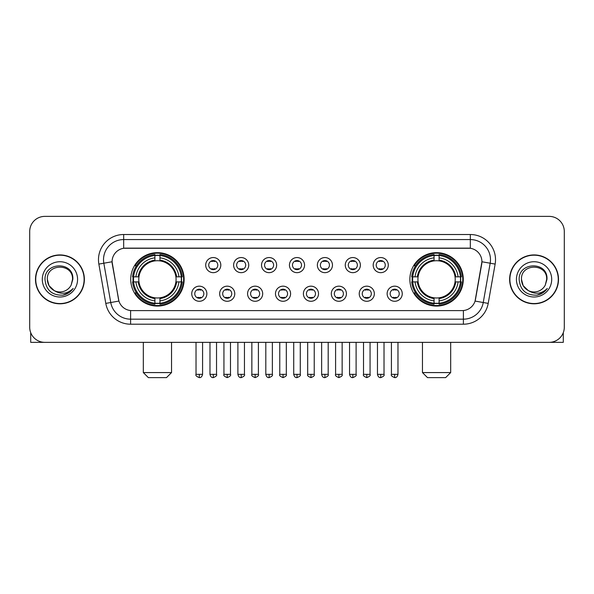 <?xml version="1.0" encoding="UTF-8"?>
<svg xmlns="http://www.w3.org/2000/svg" width="594" height="594" viewBox="0 0 594 594"><rect width="100%" height="100%" fill="white"/><g stroke="black" fill="none" stroke-linecap="round" stroke-linejoin="round"><path stroke-width="0.89" d="M409.867 279.366A26.708 26.708 0 0 0 436.568 306.066A26.708 26.708 0 0 0 463.275 279.366A26.708 26.708 0 0 0 436.568 252.658A26.708 26.708 0 0 0 409.867 279.366M130.725 279.366A26.708 26.708 0 0 0 157.432 306.066A26.708 26.708 0 0 0 184.133 279.366A26.708 26.708 0 0 0 157.432 252.658A26.708 26.708 0 0 0 130.725 279.366M206.861 293.726A7.559 7.559 0 0 1 199.302 301.284A7.559 7.559 0 0 1 191.743 293.726A7.559 7.559 0 0 1 199.302 286.167A7.559 7.559 0 0 1 206.861 293.726M194.765 293.726A4.537 4.537 0 0 0 199.302 298.262A4.537 4.537 0 0 0 203.839 293.726A4.537 4.537 0 0 0 199.302 289.189A4.537 4.537 0 0 0 194.765 293.726M234.771 293.726A7.559 7.559 0 0 1 227.212 301.284A7.559 7.559 0 0 1 219.654 293.726A7.559 7.559 0 0 1 227.212 286.167A7.559 7.559 0 0 1 234.771 293.726M222.683 293.726A4.537 4.537 0 0 0 227.212 298.262A4.537 4.537 0 0 0 231.749 293.726A4.537 4.537 0 0 0 227.212 289.189A4.537 4.537 0 0 0 222.683 293.726M262.689 293.726A7.559 7.559 0 0 1 255.13 301.284A7.559 7.559 0 0 1 247.572 293.726A7.559 7.559 0 0 1 255.13 286.167A7.559 7.559 0 0 1 262.689 293.726M250.594 293.726A4.537 4.537 0 0 0 255.13 298.262A4.537 4.537 0 0 0 259.667 293.726A4.537 4.537 0 0 0 255.13 289.189A4.537 4.537 0 0 0 250.594 293.726M290.6 293.726A7.559 7.559 0 0 1 283.041 301.284A7.559 7.559 0 0 1 275.482 293.726A7.559 7.559 0 0 1 283.041 286.167A7.559 7.559 0 0 1 290.6 293.726M278.512 293.726A4.537 4.537 0 0 0 283.041 298.262A4.537 4.537 0 0 0 287.578 293.726A4.537 4.537 0 0 0 283.041 289.189A4.537 4.537 0 0 0 278.512 293.726M318.518 293.726A7.559 7.559 0 0 1 310.959 301.284A7.559 7.559 0 0 1 303.4 293.726A7.559 7.559 0 0 1 310.959 286.167A7.559 7.559 0 0 1 318.518 293.726M306.422 293.726A4.537 4.537 0 0 0 310.959 298.262A4.537 4.537 0 0 0 315.488 293.726A4.537 4.537 0 0 0 310.959 289.189A4.537 4.537 0 0 0 306.422 293.726M346.428 293.726A7.559 7.559 0 0 1 338.87 301.284A7.559 7.559 0 0 1 331.311 293.726A7.559 7.559 0 0 1 338.87 286.167A7.559 7.559 0 0 1 346.428 293.726M334.333 293.726A4.537 4.537 0 0 0 338.87 298.262A4.537 4.537 0 0 0 343.406 293.726A4.537 4.537 0 0 0 338.87 289.189A4.537 4.537 0 0 0 334.333 293.726M374.346 293.726A7.559 7.559 0 0 1 366.788 301.284A7.559 7.559 0 0 1 359.229 293.726A7.559 7.559 0 0 1 366.788 286.167A7.559 7.559 0 0 1 374.346 293.726M362.251 293.726A4.537 4.537 0 0 0 366.788 298.262A4.537 4.537 0 0 0 371.317 293.726A4.537 4.537 0 0 0 366.788 289.189A4.537 4.537 0 0 0 362.251 293.726M402.257 293.726A7.559 7.559 0 0 1 394.698 301.284A7.559 7.559 0 0 1 387.139 293.726A7.559 7.559 0 0 1 394.698 286.167A7.559 7.559 0 0 1 402.257 293.726M390.161 293.726A4.537 4.537 0 0 0 394.698 298.262A4.537 4.537 0 0 0 399.235 293.726A4.537 4.537 0 0 0 394.698 289.189A4.537 4.537 0 0 0 390.161 293.726M220.812 265.102A7.559 7.559 0 0 1 213.261 272.661A7.559 7.559 0 0 1 205.702 265.102A7.559 7.559 0 0 1 213.261 257.551A7.559 7.559 0 0 1 220.812 265.102M208.724 265.102A4.537 4.537 0 0 0 213.261 269.639A4.537 4.537 0 0 0 217.79 265.102A4.537 4.537 0 0 0 213.261 260.573A4.537 4.537 0 0 0 208.724 265.102M248.73 265.102A7.559 7.559 0 0 1 241.171 272.661A7.559 7.559 0 0 1 233.613 265.102A7.559 7.559 0 0 1 241.171 257.551A7.559 7.559 0 0 1 248.73 265.102M236.635 265.102A4.537 4.537 0 0 0 241.171 269.639A4.537 4.537 0 0 0 245.708 265.102A4.537 4.537 0 0 0 241.171 260.573A4.537 4.537 0 0 0 236.635 265.102M276.641 265.102A7.559 7.559 0 0 1 269.089 272.661A7.559 7.559 0 0 1 261.531 265.102A7.559 7.559 0 0 1 269.089 257.551A7.559 7.559 0 0 1 276.641 265.102M264.553 265.102A4.537 4.537 0 0 0 269.089 269.639A4.537 4.537 0 0 0 273.619 265.102A4.537 4.537 0 0 0 269.089 260.573A4.537 4.537 0 0 0 264.553 265.102M304.559 265.102A7.559 7.559 0 0 1 297 272.661A7.559 7.559 0 0 1 289.441 265.102A7.559 7.559 0 0 1 297 257.551A7.559 7.559 0 0 1 304.559 265.102M292.463 265.102A4.537 4.537 0 0 0 297 269.639A4.537 4.537 0 0 0 301.537 265.102A4.537 4.537 0 0 0 297 260.573A4.537 4.537 0 0 0 292.463 265.102M332.469 265.102A7.559 7.559 0 0 1 324.911 272.661A7.559 7.559 0 0 1 317.359 265.102A7.559 7.559 0 0 1 324.911 257.551A7.559 7.559 0 0 1 332.469 265.102M320.381 265.102A4.537 4.537 0 0 0 324.911 269.639A4.537 4.537 0 0 0 329.447 265.102A4.537 4.537 0 0 0 324.911 260.573A4.537 4.537 0 0 0 320.381 265.102M360.387 265.102A7.559 7.559 0 0 1 352.829 272.661A7.559 7.559 0 0 1 345.27 265.102A7.559 7.559 0 0 1 352.829 257.551A7.559 7.559 0 0 1 360.387 265.102M348.292 265.102A4.537 4.537 0 0 0 352.829 269.639A4.537 4.537 0 0 0 357.365 265.102A4.537 4.537 0 0 0 352.829 260.573A4.537 4.537 0 0 0 348.292 265.102M388.298 265.102A7.559 7.559 0 0 1 380.739 272.661A7.559 7.559 0 0 1 373.188 265.102A7.559 7.559 0 0 1 380.739 257.551A7.559 7.559 0 0 1 388.298 265.102M376.21 265.102A4.537 4.537 0 0 0 380.739 269.639A4.537 4.537 0 0 0 385.276 265.102A4.537 4.537 0 0 0 380.739 260.573A4.537 4.537 0 0 0 376.21 265.102M105.791 303.393L98.864 264.092A25.193 25.193 0 0 1 123.671 234.519L470.329 234.519A25.193 25.193 0 0 1 495.136 264.092L488.209 303.393A25.193 25.193 0 0 1 463.402 324.205L130.598 324.205A25.193 25.193 0 0 1 105.791 303.393L118.926 301.076L112.288 264.092A13.603 13.603 0 0 1 125.683 248.129L468.317 248.129A13.603 13.603 0 0 1 481.712 264.092L475.49 299.361A13.603 13.603 0 0 1 462.095 310.603L131.905 310.603A13.603 13.603 0 0 1 118.51 299.361L112.08 261.761L103.824 263.216A20.151 20.151 0 0 1 123.671 239.56L470.329 239.56A20.151 20.151 0 0 1 490.176 263.216L483.249 302.517A20.151 20.151 0 0 1 463.402 319.171L130.598 319.171A20.151 20.151 0 0 1 110.751 302.517L103.824 263.216A20.151 20.151 0 0 1 103.519 259.712M133.123 281.883A24.436 24.436 0 0 1 133.123 276.849M412.266 281.883A24.436 24.436 0 0 1 412.266 276.849M35.492 279.366A24.436 24.436 0 0 0 59.935 303.801A24.436 24.436 0 0 0 84.37 279.366A24.436 24.436 0 0 0 59.935 254.93A24.436 24.436 0 0 0 35.492 279.366M509.63 279.366A24.436 24.436 0 0 0 534.065 303.801A24.436 24.436 0 0 0 558.509 279.366A24.436 24.436 0 0 0 534.065 254.93A24.436 24.436 0 0 0 509.63 279.366M123.671 234.519L123.671 248.277L470.329 248.277L470.329 234.519M112.08 261.731L112.229 259.712M462.095 310.603L131.905 310.603M495.136 264.092L481.92 261.761L475.074 301.076L488.209 303.393M475.49 299.361L475.408 299.792M118.592 299.792L118.51 299.361M564.3 231.497A15.117 15.117 0 0 0 549.183 216.379L44.817 216.379A15.117 15.117 0 0 0 29.7 231.497L29.7 327.235A15.117 15.117 0 0 0 44.817 342.344L549.183 342.344A15.117 15.117 0 0 0 564.3 327.235L564.3 231.497L564.3 327.235M29.7 231.497L29.7 327.235M549.183 216.379L44.817 216.379M44.817 342.344L549.183 342.344M84.118 279.366A24.183 24.183 0 0 0 59.935 255.182A24.183 24.183 0 0 0 35.744 279.366A24.183 24.183 0 0 0 59.935 303.549A24.183 24.183 0 0 0 84.118 279.366M54.18 290.57L49.02 285.662L47.334 279.366C46.562 263.112 73.3 263.112 72.527 279.366L71.146 285.098L72.832 279.366C74.079 261.174 44.453 261.62 45.003 279.366C46.005 290.08 51.916 295.352 62.726 295.181C67.122 294.334 70.612 292.085 73.188 288.432C67.374 294.015 61.071 294.743 54.277 290.622A12.6 12.6 0 0 0 71.146 285.098L72.527 279.536M54.277 290.622C49.874 288.194 47.557 284.437 47.334 279.366M42.3 279.366A17.634 17.634 0 0 0 59.935 297A17.634 17.634 0 0 0 77.569 279.366A17.634 17.634 0 0 0 59.935 261.731A17.634 17.634 0 0 0 42.3 279.366M73.151 288.484L68.689 292.827M68.585 292.894L62.801 295.166M30.71 332.662L30.71 342.344L89.159 342.344M558.256 279.366A24.183 24.183 0 0 0 534.065 255.182A24.183 24.183 0 0 0 509.882 279.366A24.183 24.183 0 0 0 534.065 303.549A24.183 24.183 0 0 0 558.256 279.366M528.244 290.533L523.158 285.662L521.473 279.366C520.7 263.112 547.438 263.112 546.666 279.366L545.285 285.098L546.97 279.366C548.217 261.174 518.584 261.62 519.141 279.366C520.144 290.08 526.054 295.352 536.857 295.181C541.26 294.334 544.75 292.085 547.326 288.432C541.513 294.015 535.209 294.743 528.415 290.622L528.4 290.615A12.6 12.6 0 0 0 545.285 285.098L546.666 279.536M528.415 290.622C524.012 288.194 521.695 284.437 521.473 279.366M516.431 279.366A17.634 17.634 0 0 0 534.065 297A17.634 17.634 0 0 0 551.7 279.366A17.634 17.634 0 0 0 534.065 261.731A17.634 17.634 0 0 0 516.431 279.366M547.289 288.484L542.819 292.827M542.716 292.894L536.939 295.166M166.498 377.621L148.359 377.621L143.325 372.579L171.54 372.579L166.498 377.621M175.898 281.883A18.644 18.644 0 0 0 159.949 260.892L159.949 260.892A18.644 18.644 0 0 0 138.959 281.883A18.644 18.644 0 0 0 175.898 281.883L176.648 281.883L175.898 281.883A18.644 18.644 0 0 1 159.949 297.839L159.949 300.883A21.666 21.666 0 0 0 178.95 281.883L182.291 281.883A24.993 24.993 0 0 1 159.949 304.232L159.949 303.215A23.983 23.983 0 0 0 181.281 281.883M133.628 281.883A23.931 23.931 0 0 1 133.628 276.849M159.949 255.561A23.931 23.931 0 0 0 154.908 255.561M181.229 276.849A23.931 23.931 0 0 1 181.229 281.883M182.291 276.849A24.993 24.993 0 0 0 159.949 254.499L159.949 255.517A23.983 23.983 0 0 1 181.281 276.849L182.291 276.849M132.566 281.883A24.993 24.993 0 0 0 154.908 304.232L154.908 303.215A23.983 23.983 0 0 1 133.576 281.883L132.566 281.883M181.281 276.849L178.95 276.849A21.666 21.666 0 0 0 159.949 257.848L159.949 255.517M159.949 303.215L159.949 300.883M133.576 281.883L135.907 281.883A21.666 21.666 0 0 0 154.908 300.883L154.908 303.215M159.949 257.848L159.949 260.15A19.379 19.379 0 0 1 176.648 276.849L178.95 276.849M178.95 281.883L176.648 281.883A19.379 19.379 0 0 1 159.949 298.582M154.908 300.883L154.908 297.839A18.644 18.644 0 0 1 138.959 281.883L135.907 281.883M175.898 276.849L176.648 276.849M159.949 303.163A23.931 23.931 0 0 1 154.908 303.163M154.908 254.499A24.993 24.993 0 0 0 132.566 276.849L133.576 276.849A23.983 23.983 0 0 1 154.908 255.517L154.908 254.499M154.908 255.517L154.908 257.848A21.666 21.666 0 0 0 135.907 276.849L133.576 276.849M154.908 260.863L154.908 257.848M135.907 276.849L138.216 276.849A19.379 19.379 0 0 1 154.908 260.15M154.908 297.839L154.908 298.582A19.379 19.379 0 0 1 138.216 281.883M136.464 265.763L135.038 265.763A26.203 26.203 0 0 1 183.628 279.366A26.203 26.203 0 0 1 135.038 292.968L136.464 292.968M445.641 377.621L427.502 377.621L422.46 372.579L450.675 372.579L445.641 377.621M455.041 281.883A18.644 18.644 0 0 0 439.092 260.892L439.092 260.892A18.644 18.644 0 0 0 418.102 281.883A18.644 18.644 0 0 0 455.041 281.883L455.784 281.883L455.041 281.883A18.644 18.644 0 0 1 439.092 297.839L439.092 300.883A21.666 21.666 0 0 0 458.093 281.883L461.434 281.883A24.993 24.993 0 0 1 439.092 304.232L439.092 303.215A23.983 23.983 0 0 0 460.424 281.883M412.771 281.883A23.931 23.931 0 0 1 412.771 276.849M439.092 255.561A23.931 23.931 0 0 0 434.051 255.561M460.372 276.849A23.931 23.931 0 0 1 460.372 281.883M461.434 276.849A24.993 24.993 0 0 0 439.092 254.499L439.092 255.517A23.983 23.983 0 0 1 460.424 276.849L461.434 276.849M411.709 281.883A24.993 24.993 0 0 0 434.051 304.232L434.051 303.215A23.983 23.983 0 0 1 412.719 281.883L411.709 281.883M460.424 276.849L458.093 276.849A21.666 21.666 0 0 0 439.092 257.848L439.092 255.517M439.092 303.215L439.092 300.883M412.719 281.883L415.05 281.883A21.666 21.666 0 0 0 434.051 300.883L434.051 303.215M439.092 257.848L439.092 260.15A19.379 19.379 0 0 1 455.784 276.849L458.093 276.849M458.093 281.883L455.784 281.883A19.379 19.379 0 0 1 439.092 298.582M434.051 300.883L434.051 297.839A18.644 18.644 0 0 1 418.102 281.883L415.05 281.883M455.041 276.849L455.784 276.849M439.092 303.163A23.931 23.931 0 0 1 434.051 303.163M434.051 254.499A24.993 24.993 0 0 0 411.709 276.849L412.719 276.849A23.983 23.983 0 0 1 434.051 255.517L434.051 254.499M434.051 255.517L434.051 257.848A21.666 21.666 0 0 0 415.05 276.849L412.719 276.849M434.051 260.863L434.051 257.848M415.05 276.849L417.352 276.849A19.379 19.379 0 0 1 434.051 260.15M434.051 297.839L434.051 298.582A19.379 19.379 0 0 1 417.352 281.883M415.607 265.763L414.181 265.763A26.203 26.203 0 0 1 462.771 279.366A26.203 26.203 0 0 1 414.181 292.968L415.607 292.968M211.746 269.379L211.746 268.666A3.868 3.868 0 0 0 214.768 268.666L214.768 269.379M214.768 260.833L214.768 261.546A3.868 3.868 0 0 0 211.746 261.546L211.746 260.833M239.657 269.379L239.657 268.666A3.868 3.868 0 0 0 242.686 268.666L242.686 269.379M242.686 260.833L242.686 261.546A3.868 3.868 0 0 0 239.657 261.546L239.657 260.833M267.575 269.379L267.575 268.666A3.868 3.868 0 0 0 270.597 268.666L270.597 269.379M270.597 260.833L270.597 261.546A3.868 3.868 0 0 0 267.575 261.546L267.575 260.833M295.485 269.379L295.485 268.666A3.868 3.868 0 0 0 298.515 268.666L298.515 269.379M298.515 260.833L298.515 261.546A3.868 3.868 0 0 0 295.485 261.546L295.485 260.833M323.403 269.379L323.403 268.666A3.868 3.868 0 0 0 326.425 268.666L326.425 269.379M326.425 260.833L326.425 261.546A3.868 3.868 0 0 0 323.403 261.546L323.403 260.833M351.314 269.379L351.314 268.666A3.868 3.868 0 0 0 354.343 268.666L354.343 269.379M354.343 260.833L354.343 261.546A3.868 3.868 0 0 0 351.314 261.546L351.314 260.833M379.232 269.379L379.232 268.666A3.868 3.868 0 0 0 382.254 268.666L382.254 269.379M382.254 260.833L382.254 261.546A3.868 3.868 0 0 0 379.232 261.546L379.232 260.833M197.787 298.002L197.787 297.282A3.868 3.868 0 0 0 200.809 297.282L200.809 298.002M200.809 289.449L200.809 290.169A3.868 3.868 0 0 0 197.787 290.169L197.787 289.449M225.705 298.002L225.705 297.282A3.868 3.868 0 0 0 228.727 297.282L228.727 298.002M228.727 289.449L228.727 290.169A3.868 3.868 0 0 0 225.705 290.169L225.705 289.449M253.616 298.002L253.616 297.282A3.868 3.868 0 0 0 256.638 297.282L256.638 298.002M256.638 289.449L256.638 290.169A3.868 3.868 0 0 0 253.616 290.169L253.616 289.449M281.534 298.002L281.534 297.282A3.868 3.868 0 0 0 284.556 297.282L284.556 298.002M284.556 289.449L284.556 290.169A3.868 3.868 0 0 0 281.534 290.169L281.534 289.449M309.444 298.002L309.444 297.282A3.868 3.868 0 0 0 312.466 297.282L312.466 298.002M312.466 289.449L312.466 290.169A3.868 3.868 0 0 0 309.444 290.169L309.444 289.449M337.362 298.002L337.362 297.282A3.868 3.868 0 0 0 340.384 297.282L340.384 298.002M340.384 289.449L340.384 290.169A3.868 3.868 0 0 0 337.362 290.169L337.362 289.449M365.273 298.002L365.273 297.282A3.868 3.868 0 0 0 368.295 297.282L368.295 298.002M368.295 289.449L368.295 290.169A3.868 3.868 0 0 0 365.273 290.169L365.273 289.449M393.191 298.002L393.191 297.282A3.868 3.868 0 0 0 396.213 297.282L396.213 298.002M396.213 289.449L396.213 290.169A3.868 3.868 0 0 0 393.191 290.169L393.191 289.449M563.29 332.662L563.29 342.344L504.841 342.344M463.402 310.543L463.402 324.205M130.598 324.205L130.598 310.543M98.864 264.092L103.824 263.216M154.908 303.393A24.161 24.161 0 0 0 159.949 303.393M181.46 281.883A24.161 24.161 0 0 0 181.46 276.849M159.949 255.338A24.161 24.161 0 0 0 154.908 255.338M434.051 303.393A24.161 24.161 0 0 0 439.092 303.393M460.595 281.883A24.161 24.161 0 0 0 460.595 276.849M439.092 255.338A24.161 24.161 0 0 0 434.051 255.338M213.261 374.346L209.979 374.346C210.551 376.678 211.65 377.769 213.261 377.621L213.261 374.346L216.535 374.346L216.535 342.344M241.171 374.346L237.897 374.346C238.469 376.678 239.56 377.769 241.171 377.621L241.171 374.346L244.446 374.346L244.446 342.344M269.089 374.346L265.808 374.346C266.379 376.678 267.471 377.769 269.089 377.621L269.089 374.346L272.364 374.346L272.364 342.344M297 374.346L293.726 374.346C294.297 376.678 295.389 377.769 297 377.621L297 374.346L300.274 374.346L300.274 342.344M324.911 374.346L321.636 374.346C322.208 376.678 323.299 377.769 324.911 377.621L324.911 374.346L328.192 374.346L328.192 342.344M352.829 374.346L349.554 374.346C350.126 376.678 351.217 377.769 352.829 377.621L352.829 374.346L356.103 374.346L356.103 342.344M380.739 374.346L377.465 374.346C378.036 376.678 379.128 377.769 380.739 377.621L380.739 374.346L384.021 374.346L384.021 342.344M199.302 374.346L196.027 374.346C195.359 375.393 196.451 376.485 199.302 377.621L199.302 374.346L202.576 374.346L202.576 342.344M227.212 374.346L223.938 374.346C223.277 375.393 224.369 376.485 227.212 377.621L227.212 374.346L230.487 374.346L230.487 342.344M255.13 374.346L251.856 374.346C251.188 375.393 252.279 376.485 255.13 377.621L255.13 374.346L258.405 374.346L258.405 342.344M283.041 374.346L279.767 374.346C279.106 375.393 280.197 376.485 283.041 377.621L283.041 374.346L286.315 374.346L286.315 342.344M310.959 374.346L307.685 374.346C307.016 375.393 308.108 376.485 310.959 377.621L310.959 374.346L314.233 374.346L314.233 342.344M338.87 374.346L335.595 374.346C334.934 375.393 336.026 376.485 338.87 377.621L338.87 374.346L342.144 374.346L342.144 342.344M366.788 374.346L363.513 374.346C362.845 375.393 363.936 376.485 366.788 377.621L366.788 374.346L370.062 374.346L370.062 342.344M394.698 374.346L391.424 374.346C390.763 375.393 391.854 376.485 394.698 377.621L394.698 374.346L397.973 374.346L397.973 342.344M171.54 342.344L171.54 372.579M143.325 342.344L143.325 372.579M450.675 342.344L450.675 372.579M422.46 342.344L422.46 372.579M209.979 374.346L209.979 342.344M216.535 374.346C217.196 375.393 216.105 376.485 213.261 377.621M237.897 374.346L237.897 342.344M244.446 374.346C245.114 375.393 244.023 376.485 241.171 377.621M265.808 374.346L265.808 342.344M272.364 374.346C273.025 375.393 271.933 376.485 269.089 377.621M293.726 374.346L293.726 342.344M300.274 374.346C300.943 375.393 299.851 376.485 297 377.621M321.636 374.346L321.636 342.344M328.192 374.346C328.853 375.393 327.762 376.485 324.911 377.621M349.554 374.346L349.554 342.344M356.103 374.346C356.771 375.393 355.68 376.485 352.829 377.621M377.465 374.346L377.465 342.344M384.021 374.346C384.682 375.393 383.59 376.485 380.739 377.621M196.027 374.346L196.027 342.344M202.576 374.346C202.005 376.678 200.913 377.769 199.302 377.621M223.938 374.346L223.938 342.344M230.487 374.346C231.155 375.393 230.064 376.485 227.212 377.621M251.856 374.346L251.856 342.344M258.405 374.346C259.066 375.393 257.974 376.485 255.13 377.621M279.767 374.346L279.767 342.344M286.315 374.346C286.984 375.393 285.892 376.485 283.041 377.621M307.685 374.346L307.685 342.344M314.233 374.346C314.894 375.393 313.803 376.485 310.959 377.621M335.595 374.346L335.595 342.344M342.144 374.346C342.812 375.393 341.721 376.485 338.87 377.621M363.513 374.346L363.513 342.344M370.062 374.346C370.723 375.393 369.631 376.485 366.788 377.621M391.424 374.346L391.424 342.344M397.973 374.346C397.401 376.678 396.309 377.769 394.698 377.621"/></g></svg>
